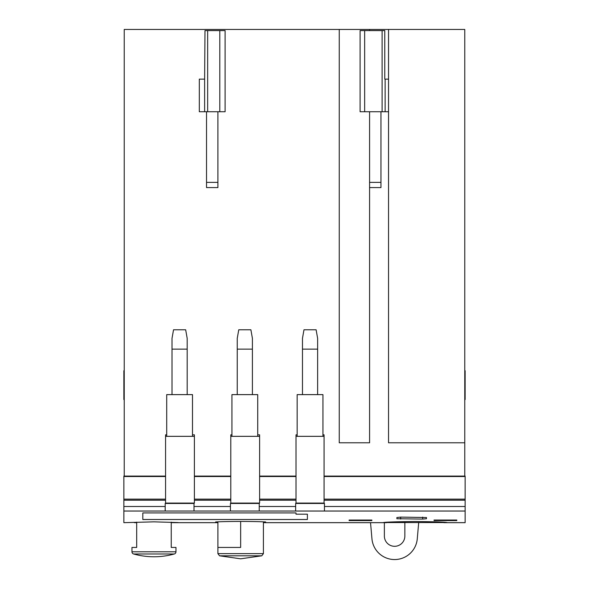 <?xml version="1.0" encoding="UTF-8"?>
<svg xmlns="http://www.w3.org/2000/svg" width="589" height="589" viewBox="0 0 589 589"><rect width="100%" height="100%" fill="white"/><g stroke="black" fill="none" stroke-linecap="round" stroke-linejoin="round"><path stroke-width="0.88" d="M383.387 522.561C385.272 522.075 395.896 521.729 415.238 521.508C434.586 521.729 445.203 522.075 447.095 522.561L383.387 522.561M165.568 476.081L123.859 476.081L123.859 522.664L153.965 521.847L178.239 522.553L171.237 522.664M443.834 522.664L465.141 522.664L465.141 511.038L324.458 511.038L324.458 503.455L295.641 503.455L295.641 511.038L259.234 511.038L259.234 503.455L230.417 503.455L230.417 511.038L194.009 511.038L194.009 503.455L165.192 503.455L165.192 511.038L123.859 511.038M296.017 514.19L307.392 514.19L307.392 519.505L142.818 519.505L142.818 512.938L296.017 512.938L296.017 514.19M371.858 520.05L371.858 520.595L349.108 520.595L349.108 520.05L371.858 520.05L371.858 520.595M456.799 520.05L456.799 520.595L434.049 520.595L434.049 520.05L456.799 520.05L456.799 520.595M136.692 522.664L134.439 522.664M173.497 522.664L217.901 522.664L215.626 522.561L215.626 521.95C227.825 521.28 253.476 521.28 265.676 521.95L265.683 522.561L263.408 522.664L386.642 522.664M426.465 517.517L426.465 518.732L422.674 519.078L396.883 518.732L396.883 517.517L400.675 517.105L426.465 517.517M384.374 522.664L384.374 536.012A10.241 10.241 0 0 0 394.637 546.305A10.241 10.241 0 0 0 404.849 536.042L404.849 522.524M434.049 520.05L434.049 520.595M349.108 520.05L349.108 520.595M418.698 522.495L417.277 538.78A22.75 22.75 0 0 1 394.608 559.55A22.75 22.75 0 0 1 371.946 538.78L370.533 522.664M217.901 521.854L217.901 547.439L240.651 547.439L240.651 521.434M131.973 547.439L136.692 547.439L131.973 547.439L131.973 551.797L175.964 551.797L175.964 547.439L171.237 547.439L175.964 547.439M136.692 547.439L136.692 522.126L136.692 547.439M171.237 522.126L171.237 547.439L171.237 522.126M175.964 551.797A2.275 2.275 0 0 1 174.292 553.991A75.841 75.841 0 0 1 133.637 553.991A2.275 2.275 0 0 1 131.973 551.797M307.392 514.19L307.392 519.505M142.818 512.938L142.818 519.505M388.541 79.125L388.541 29.45L464.765 29.45L464.765 442.781L388.541 442.781L388.541 79.125L384.772 79.125L384.772 30.591L360.1 30.591L360.1 111.741L388.541 111.741M464.765 476.081L464.765 442.781M464.765 370.739L465.141 370.739L465.141 399.556L464.765 399.556M124.235 370.739L123.859 370.739L123.859 399.556L124.235 399.556M369.583 111.741L369.583 187.582L380.958 187.582L369.583 187.582L369.583 442.781L339.249 442.781L339.249 29.45L388.541 29.45M124.235 476.081L124.235 29.45L339.249 29.45M217.901 111.741L217.901 187.582L206.525 187.582L206.525 111.741M465.141 511.038L465.141 476.081L324.075 476.081M296.017 476.081L259.616 476.081M230.792 476.081L194.392 476.081M194.009 511.038L165.192 511.038M259.234 511.038L230.417 511.038M324.458 511.038L295.641 511.038M166.709 434.822L165.568 434.822L165.568 503.08L194.392 503.08L194.392 434.822L192.493 434.822M231.933 434.822L230.792 434.822L230.792 503.08L259.616 503.08L259.616 434.822L257.717 434.822M297.158 434.822L296.017 434.822L296.017 503.08L324.075 503.08L324.075 434.822L322.941 434.822M380.958 187.582L380.958 182.369L369.583 182.369M380.958 111.741L380.958 182.369M364.65 30.591L364.65 111.741M382.099 30.591L382.099 111.741M385.132 79.125L385.132 111.741M219.8 111.741L225.108 111.741L225.108 30.591L219.8 30.591L219.8 111.741L199.318 111.741L199.318 79.125L204.626 79.125L204.626 111.741M219.8 30.591L204.987 30.591L204.626 79.125M217.901 187.582L206.525 187.582M207.659 30.591L207.659 111.741M369.583 29.45L369.583 30.591M296.017 436.339L324.075 436.339M297.158 436.339L297.158 394.623L322.941 394.623L322.941 436.339M317.633 394.623L317.633 338.38L316.116 329.781L303.983 329.781L302.466 338.38L302.466 394.623M302.466 349.122L317.633 349.122M230.792 436.339L259.616 436.339M231.933 436.339L231.933 394.623L257.717 394.623L257.717 436.339M252.409 394.623L252.409 338.38L250.892 329.781L238.759 329.781L237.242 338.38L237.242 394.623M237.242 349.122L252.409 349.122M165.568 436.339L194.392 436.339M166.709 436.339L166.709 394.623L192.493 394.623L192.493 436.339M187.184 394.623L187.184 338.38L185.668 329.781L173.534 329.781L172.017 338.38L172.017 394.623M172.017 349.122L187.184 349.122M422.674 517.105L422.674 519.078M400.675 517.105L400.675 519.078M217.901 547.439L217.901 553.631L263.408 553.631L263.408 521.854M217.901 553.631L219.542 555.817L261.766 555.817L263.408 553.631M133.637 553.991L174.292 553.991L133.637 553.991M465.141 476.523L324.075 476.523M465.141 499.148L324.075 499.148M465.141 500.216L324.075 500.216M296.017 476.523L259.616 476.523M296.017 499.148L259.616 499.148M296.017 500.216L259.616 500.216M230.792 476.523L194.392 476.523M230.792 499.148L194.392 499.148M230.792 500.216L194.392 500.216M165.568 476.523L123.859 476.523M165.568 499.148L123.859 499.148M165.568 500.216L123.859 500.216M165.192 506.488L123.859 506.488M230.417 506.488L194.009 506.488M295.641 506.488L259.234 506.488M465.141 506.488L324.458 506.488M217.901 182.369L206.525 182.369M261.766 555.817L240.651 558.814L219.542 555.817"/></g></svg>

